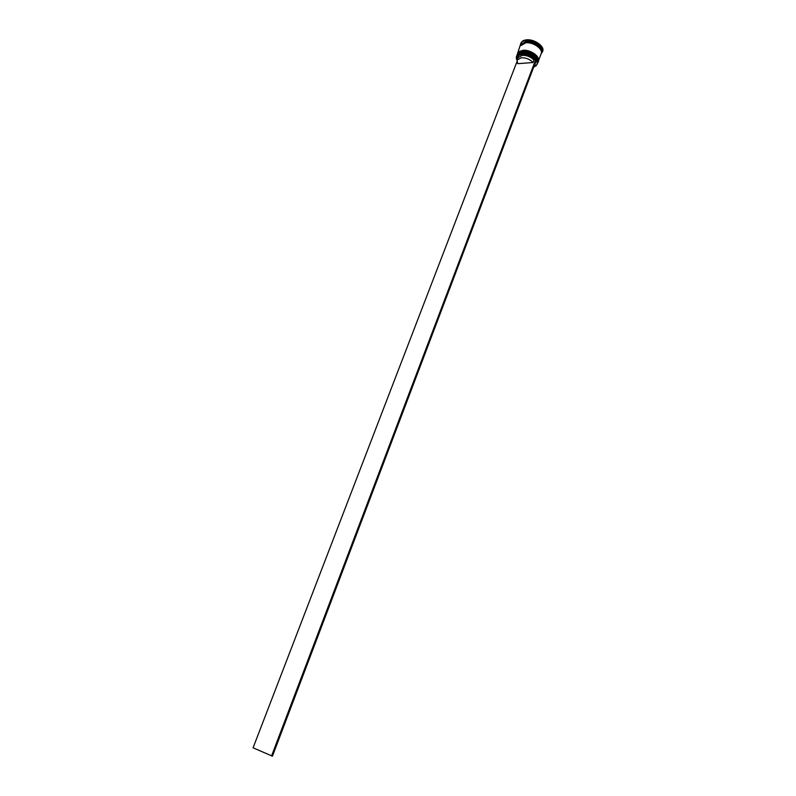 <?xml version="1.0" encoding="UTF-8"?>
<svg xmlns="http://www.w3.org/2000/svg" width="796" height="796" viewBox="0 0 796 796"><rect width="100%" height="100%" fill="white"/><g stroke="black" fill="none" stroke-linecap="round" stroke-linejoin="round"><path stroke-width="1.19" d="M516.903 61.829L253.078 747.802L272.441 756.2L536.285 60.237L535.638 59.511C531.947 55.591 527.27 53.67 521.629 53.73C517.947 54.168 516.176 55.69 516.305 58.317L516.962 60.297L516.435 56.476L521.619 53.561C529.042 52.685 539.28 59.879 537.111 64.377L534.166 66.874L535.977 65.829C537.479 64.396 537.569 62.566 536.245 60.347M522.226 52.626C528.206 52.616 532.932 54.715 536.395 58.924C532.932 54.715 528.206 52.616 522.226 52.626L520.604 52.884L522.226 52.626M535.798 61.521L534.733 65.391M537.111 64.377L537.628 61.77C535.429 56.128 530.206 53.103 521.947 52.695L517.778 54.188L516.435 56.476M522.773 51.183C528.753 51.173 533.469 53.262 536.932 57.461C533.469 53.262 528.753 51.173 522.773 51.183L521.171 51.442L522.773 51.183M537.887 62.307L538.176 60.317C535.977 54.665 530.753 51.65 522.504 51.252L518.345 52.745L517.231 54.427M520.654 45.551L521.101 44.357L526.305 41.362C533.718 40.427 543.897 47.651 541.708 52.228L541.25 53.412M517.629 53.372L520.743 43.671C521.509 41.87 523.33 40.825 526.216 40.516C534.026 39.531 544.743 47.133 542.434 51.949L541.171 53.64M517.082 54.805L522.315 51.73C529.738 50.845 539.967 58.038 537.798 62.556L537.748 62.695M517.689 53.223L522.872 50.287C530.295 49.392 540.514 56.596 538.345 61.113L538.285 61.262M520.554 45.78L525.748 42.795C533.171 41.87 543.36 49.093 541.171 53.66L538.345 61.113M520.733 45.312L525.937 42.317C533.35 41.392 543.539 48.616 541.35 53.183M520.743 43.671L521.002 43.004C521.768 41.203 523.589 40.158 526.474 39.85C534.285 38.855 545.001 46.467 542.683 51.282L542.434 51.949M517.698 63.68L517.022 60.138L521.34 57.72C526.037 57.67 529.937 59.272 533.061 62.526L517.698 63.68M517.022 60.138L517.947 57.74L522.266 55.312C526.952 55.252 530.862 56.854 533.977 60.108L533.061 62.526M517.48 58.964L517.41 58.566C517.291 56.218 518.883 54.854 522.176 54.466C527.181 54.407 531.34 56.118 534.653 59.591L533.977 60.108M535.638 59.511L534.653 59.591M535.3 62.834L533.38 67.909M534.385 65.242L534.235 66.705M535.758 59.501L271.565 755.931M517.022 54.944L522.166 52.118C529.599 51.233 539.827 58.426 537.658 62.934L537.688 62.844C539.857 58.337 529.629 51.133 522.206 52.019L517.002 54.994M522.484 51.949C531.499 52.626 536.554 55.929 537.638 61.839M537.678 62.884L537.688 62.844C538.633 62.605 538.016 60.695 535.857 57.123C532.116 53.561 527.639 51.82 522.415 51.889M520.873 52.218L522.226 51.969M517.579 53.511L522.723 50.675C530.146 49.78 540.375 56.984 538.195 61.501L538.235 61.401C540.404 56.884 530.186 49.68 522.763 50.576L517.559 53.561M523.032 50.506C532.046 51.183 537.101 54.476 538.186 60.397M538.215 61.451L538.235 61.401C539.181 61.163 538.564 59.252 536.404 55.68C532.663 52.118 528.186 50.367 522.972 50.447M521.44 50.765L522.783 50.526M520.843 45.203L525.957 42.357C533.25 41.452 543.3 48.466 541.34 53.033M522.285 51.899C519.29 52.536 517.649 53.322 517.38 54.257M522.843 50.456C519.858 51.073 518.216 51.869 517.917 52.854"/></g></svg>

